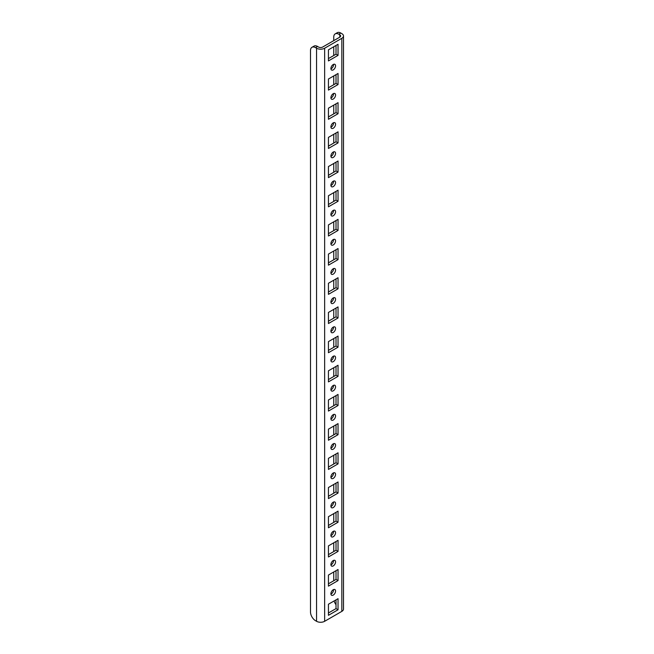 <?xml version="1.0" encoding="UTF-8"?>
<svg xmlns="http://www.w3.org/2000/svg" width="654" height="654" viewBox="0 0 654 654"><rect width="100%" height="100%" fill="white"/><g stroke="black" fill="none" stroke-linecap="round" stroke-linejoin="round"><path stroke-width="0.98" d="M333.238 565.923A3.286 1.897 120 0 0 335.388 563.02A3.286 1.897 120 0 0 334.881 560.388A3.286 1.897 120 0 0 333.238 560.552A3.286 1.897 120 0 0 331.087 563.446A3.286 1.897 120 0 0 331.594 566.078A3.286 1.897 120 0 0 333.238 565.923M330.932 564.893A3.286 1.897 120 0 0 331.218 564.754A3.286 1.897 120 0 0 333.524 560.404M333.238 595.099A3.286 1.897 120 0 0 335.388 592.197A3.286 1.897 120 0 0 334.881 589.565A3.286 1.897 120 0 0 333.238 589.728A3.286 1.897 120 0 0 331.087 592.622A3.286 1.897 120 0 0 331.594 595.263A3.286 1.897 120 0 0 333.238 595.099M330.932 594.077A3.286 1.897 120 0 0 331.218 593.93A3.286 1.897 120 0 0 333.524 589.581M333.238 536.738A3.286 1.897 120 0 0 335.388 533.844A3.286 1.897 120 0 0 334.881 531.212A3.286 1.897 120 0 0 333.238 531.367A3.286 1.897 120 0 0 331.087 534.269A3.286 1.897 120 0 0 331.594 536.901A3.286 1.897 120 0 0 333.238 536.738M330.932 535.716A3.286 1.897 120 0 0 331.218 535.569A3.286 1.897 120 0 0 333.524 531.228M333.238 507.561A3.286 1.897 120 0 0 335.388 504.667A3.286 1.897 120 0 0 334.881 502.027A3.286 1.897 120 0 0 333.238 502.19A3.286 1.897 120 0 0 331.087 505.092A3.286 1.897 120 0 0 331.594 507.725A3.286 1.897 120 0 0 333.238 507.561M330.932 506.539A3.286 1.897 120 0 0 331.218 506.392A3.286 1.897 120 0 0 333.524 502.051M333.238 478.385A3.286 1.897 120 0 0 335.388 475.483A3.286 1.897 120 0 0 334.881 472.85A3.286 1.897 120 0 0 333.238 473.014A3.286 1.897 120 0 0 331.087 475.908A3.286 1.897 120 0 0 331.594 478.548A3.286 1.897 120 0 0 333.238 478.385M330.932 477.363A3.286 1.897 120 0 0 331.218 477.216A3.286 1.897 120 0 0 333.524 472.867M333.238 449.2A3.286 1.897 120 0 0 335.388 446.306A3.286 1.897 120 0 0 334.881 443.674A3.286 1.897 120 0 0 333.238 443.837A3.286 1.897 120 0 0 331.087 446.731A3.286 1.897 120 0 0 331.594 449.363A3.286 1.897 120 0 0 333.238 449.2M330.932 448.178A3.286 1.897 120 0 0 331.218 448.039A3.286 1.897 120 0 0 333.524 443.69M333.238 420.023A3.286 1.897 120 0 0 335.388 417.129A3.286 1.897 120 0 0 334.881 414.489A3.286 1.897 120 0 0 333.238 414.652A3.286 1.897 120 0 0 331.087 417.554A3.286 1.897 120 0 0 331.594 420.187A3.286 1.897 120 0 0 333.238 420.023M330.932 419.001A3.286 1.897 120 0 0 331.218 418.854A3.286 1.897 120 0 0 333.524 414.513M333.238 390.847A3.286 1.897 120 0 0 335.388 387.945A3.286 1.897 120 0 0 334.881 385.312A3.286 1.897 120 0 0 333.238 385.476A3.286 1.897 120 0 0 331.087 388.37A3.286 1.897 120 0 0 331.594 391.01A3.286 1.897 120 0 0 333.238 390.847M330.932 389.825A3.286 1.897 120 0 0 331.218 389.678A3.286 1.897 120 0 0 333.524 385.329M333.238 361.67A3.286 1.897 120 0 0 335.388 358.768A3.286 1.897 120 0 0 334.881 356.136A3.286 1.897 120 0 0 333.238 356.299A3.286 1.897 120 0 0 331.087 359.193A3.286 1.897 120 0 0 331.594 361.826A3.286 1.897 120 0 0 333.238 361.67M330.932 360.64A3.286 1.897 120 0 0 331.218 360.501A3.286 1.897 120 0 0 333.524 356.152M333.238 332.485A3.286 1.897 120 0 0 335.388 329.591A3.286 1.897 120 0 0 334.881 326.959A3.286 1.897 120 0 0 333.238 327.123A3.286 1.897 120 0 0 331.087 330.017A3.286 1.897 120 0 0 331.594 332.649A3.286 1.897 120 0 0 333.238 332.485M330.932 331.464A3.286 1.897 120 0 0 331.218 331.316A3.286 1.897 120 0 0 333.524 326.975M333.238 303.309A3.286 1.897 120 0 0 335.388 300.415A3.286 1.897 120 0 0 334.881 297.774A3.286 1.897 120 0 0 333.238 297.938A3.286 1.897 120 0 0 331.087 300.84A3.286 1.897 120 0 0 331.594 303.472A3.286 1.897 120 0 0 333.238 303.309M330.932 302.287A3.286 1.897 120 0 0 331.218 302.14A3.286 1.897 120 0 0 333.524 297.799M333.238 274.132A3.286 1.897 120 0 0 335.388 271.23A3.286 1.897 120 0 0 334.881 268.598A3.286 1.897 120 0 0 333.238 268.761A3.286 1.897 120 0 0 331.087 271.655A3.286 1.897 120 0 0 331.594 274.296A3.286 1.897 120 0 0 333.238 274.132M330.932 273.11A3.286 1.897 120 0 0 331.218 272.963A3.286 1.897 120 0 0 333.524 268.614M333.238 244.948A3.286 1.897 120 0 0 335.388 242.054A3.286 1.897 120 0 0 334.881 239.421A3.286 1.897 120 0 0 333.238 239.585A3.286 1.897 120 0 0 331.087 242.479A3.286 1.897 120 0 0 331.594 245.111A3.286 1.897 120 0 0 333.238 244.948M330.932 243.926A3.286 1.897 120 0 0 331.218 243.787A3.286 1.897 120 0 0 333.524 239.438M333.238 215.771A3.286 1.897 120 0 0 335.388 212.877A3.286 1.897 120 0 0 334.881 210.236A3.286 1.897 120 0 0 333.238 210.4A3.286 1.897 120 0 0 331.087 213.302A3.286 1.897 120 0 0 331.594 215.934A3.286 1.897 120 0 0 333.238 215.771M330.932 214.749A3.286 1.897 120 0 0 331.218 214.602A3.286 1.897 120 0 0 333.524 210.261M333.238 186.594A3.286 1.897 120 0 0 335.388 183.692A3.286 1.897 120 0 0 334.881 181.06A3.286 1.897 120 0 0 333.238 181.223A3.286 1.897 120 0 0 331.087 184.117A3.286 1.897 120 0 0 331.594 186.758A3.286 1.897 120 0 0 333.238 186.594M330.932 185.572A3.286 1.897 120 0 0 331.218 185.425A3.286 1.897 120 0 0 333.524 181.076M333.238 157.418A3.286 1.897 120 0 0 335.388 154.516A3.286 1.897 120 0 0 334.881 151.883A3.286 1.897 120 0 0 333.238 152.047A3.286 1.897 120 0 0 331.087 154.941A3.286 1.897 120 0 0 331.594 157.573A3.286 1.897 120 0 0 333.238 157.418M330.932 156.388A3.286 1.897 120 0 0 331.218 156.249A3.286 1.897 120 0 0 333.524 151.9M333.238 128.233A3.286 1.897 120 0 0 335.388 125.339A3.286 1.897 120 0 0 334.881 122.707A3.286 1.897 120 0 0 333.238 122.87A3.286 1.897 120 0 0 331.087 125.764A3.286 1.897 120 0 0 331.594 128.397A3.286 1.897 120 0 0 333.238 128.233M330.932 127.211A3.286 1.897 120 0 0 331.218 127.072A3.286 1.897 120 0 0 333.524 122.723M333.238 99.056A3.286 1.897 120 0 0 335.388 96.163A3.286 1.897 120 0 0 334.881 93.522A3.286 1.897 120 0 0 333.238 93.685A3.286 1.897 120 0 0 331.087 96.588A3.286 1.897 120 0 0 331.594 99.22A3.286 1.897 120 0 0 333.238 99.056M330.932 98.035A3.286 1.897 120 0 0 331.218 97.887A3.286 1.897 120 0 0 333.524 93.547M333.238 69.88A3.286 1.897 120 0 0 335.388 66.978A3.286 1.897 120 0 0 334.881 64.345A3.286 1.897 120 0 0 333.238 64.509A3.286 1.897 120 0 0 331.087 67.403A3.286 1.897 120 0 0 331.594 70.043A3.286 1.897 120 0 0 333.238 69.88M330.932 68.858A3.286 1.897 120 0 0 331.218 68.711A3.286 1.897 120 0 0 333.524 64.362M338.036 44.284L328.439 49.835L328.439 60.92L338.036 55.377L338.036 44.284M328.439 58.582L336.017 54.208L338.036 55.377M336.017 54.208L336.017 45.453M338.036 73.469L328.439 79.011L328.439 90.097L338.036 84.554L338.036 73.469M328.439 87.767L336.017 83.385L338.036 84.554M336.017 83.385L336.017 74.638M338.036 102.645L328.439 108.188L328.439 119.281L338.036 113.731L338.036 102.645M328.439 116.943L336.017 112.57L338.036 113.731M336.017 112.57L336.017 103.814M338.036 131.822L328.439 137.365L328.439 148.458L338.036 142.915L338.036 131.822M328.439 146.12L336.017 141.746L338.036 142.915M336.017 141.746L336.017 132.991M338.036 161.007L328.439 166.549L328.439 177.635L338.036 172.092L338.036 161.007M328.439 175.305L336.017 170.923L338.036 172.092M336.017 170.923L336.017 162.167M338.036 190.183L328.439 195.726L328.439 206.811L338.036 201.268L338.036 190.183M328.439 204.481L336.017 200.099L338.036 201.268M336.017 200.099L336.017 191.352M338.036 219.36L328.439 224.902L328.439 235.996L338.036 230.445L338.036 219.36M328.439 233.658L336.017 229.284L338.036 230.445M336.017 229.284L336.017 220.529M338.036 248.536L328.439 254.087L328.439 265.172L338.036 259.63L338.036 248.536M328.439 262.834L336.017 258.461L338.036 259.63M336.017 258.461L336.017 249.705M338.036 277.721L328.439 283.264L328.439 294.349L338.036 288.806L338.036 277.721M328.439 292.019L336.017 287.637L338.036 288.806M336.017 287.637L336.017 278.882M338.036 306.898L328.439 312.44L328.439 323.526L338.036 317.983L338.036 306.898M328.439 321.196L336.017 316.822L338.036 317.983M336.017 316.822L336.017 308.067M338.036 336.074L328.439 341.617L328.439 352.71L338.036 347.168L338.036 336.074M328.439 350.372L336.017 345.999L338.036 347.168M336.017 345.999L336.017 337.243M338.036 365.259L328.439 370.802L328.439 381.887L338.036 376.344L338.036 365.259M328.439 379.557L336.017 375.175L338.036 376.344M336.017 375.175L336.017 366.42M338.036 394.436L328.439 399.978L328.439 411.064L338.036 405.521L338.036 394.436M328.439 408.734L336.017 404.352L338.036 405.521M336.017 404.352L336.017 395.605M338.036 423.612L328.439 429.155L328.439 440.248L338.036 434.697L338.036 423.612M328.439 437.91L336.017 433.537L338.036 434.697M336.017 433.537L336.017 424.781M338.036 452.789L328.439 458.34L328.439 469.425L338.036 463.882L338.036 452.789M328.439 467.087L336.017 462.713L338.036 463.882M336.017 462.713L336.017 453.958M338.036 481.973L328.439 487.516L328.439 498.601L338.036 493.059L338.036 481.973M328.439 496.272L336.017 491.89L338.036 493.059M336.017 491.89L336.017 483.134M338.036 511.15L328.439 516.693L328.439 527.778L338.036 522.235L338.036 511.15M328.439 525.448L336.017 521.074L338.036 522.235M336.017 521.074L336.017 512.319M338.036 540.327L328.439 545.869L328.439 556.963L338.036 551.42L338.036 540.327M328.439 554.625L336.017 550.251L338.036 551.42M336.017 550.251L336.017 541.496M328.439 583.801L336.017 579.428L336.017 570.672M328.439 612.986L336.017 608.604L336.017 599.857M339.81 37.139A2.861 1.651 0 0 0 340.644 35.97A2.861 1.651 0 0 0 339.81 34.801L339.81 37.139L322.626 47.063A2.861 1.651 0 0 1 318.58 47.063L317.574 46.475L315.547 47.644A7.145 4.128 -120 0 0 311.974 47.292A7.145 4.128 -120 0 0 310.495 50.562L310.495 611.964A7.145 4.128 -120 0 0 315.547 620.72L316.561 621.3A5.714 3.303 180 0 0 324.646 621.3L341.829 611.376L341.829 38.308L324.646 48.224L324.646 621.3M338.036 580.597L338.036 569.511L328.439 575.054L328.439 586.139L338.036 580.597L336.017 579.428M338.036 609.773L338.036 598.688L328.439 604.231L328.439 615.316L338.036 609.773L336.017 608.604M315.547 47.644L316.561 48.224A5.714 3.303 0 0 0 324.646 48.224M311.974 47.292L313.994 46.123A7.145 4.128 60 0 1 317.574 46.475M341.829 38.308A5.714 3.303 0 0 0 343.505 35.97A5.714 3.303 0 0 0 341.829 33.64L340.816 33.052L338.797 34.221L339.81 34.801M343.505 35.97L343.505 609.046A5.714 3.303 180 0 1 341.829 611.376M338.797 34.221A7.145 4.128 -120 0 0 335.224 33.869L337.243 32.7A7.145 4.128 60 0 1 340.816 33.052M333.744 580.744L333.744 571.988M333.744 551.559L333.744 542.812M333.744 522.383L333.744 513.627M333.744 493.206L333.744 484.451M333.744 464.029L333.744 455.274M333.744 434.845L333.744 426.097M333.744 405.668L333.744 396.913M333.744 376.491L333.744 367.736M333.744 347.307L333.744 338.559M333.744 318.13L333.744 309.375M333.744 288.954L333.744 280.198M333.744 259.777L333.744 251.022M333.744 230.592L333.744 221.845M333.744 201.416L333.744 192.66M333.744 172.239L333.744 163.484M333.744 143.054L333.744 134.307M333.744 113.878L333.744 105.122M333.744 84.701L333.744 75.946M333.744 55.525L333.744 46.769M333.744 40.638L333.744 37.139A7.145 4.128 -120 0 1 335.224 33.869M334.112 600.952A7.145 4.128 -120 0 0 336.017 604.729M316.561 48.224L316.561 621.3"/></g></svg>
